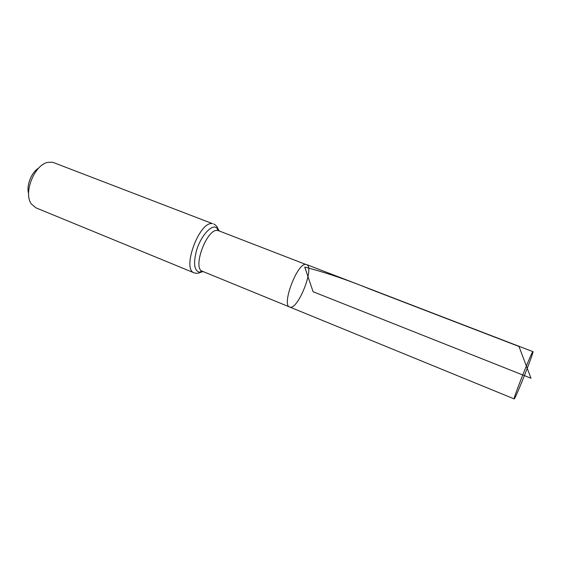 <?xml version="1.0" encoding="UTF-8"?>
<svg xmlns="http://www.w3.org/2000/svg" width="561" height="561" viewBox="0 0 561 561"><rect width="100%" height="100%" fill="white"/><g stroke="black" fill="none" stroke-linecap="round" stroke-linejoin="round"><path stroke-width="0.84" d="M219.246 230.985L217.752 228.432C216.819 228.299 217.079 229.056 218.545 230.718L305.675 264.399C297.176 263.095 281.363 305.17 289.637 306.993C297.639 311.166 315.17 267.001 306.488 264.547L305.675 264.399C297.176 263.095 281.363 305.17 289.637 306.993L514.185 398.92L514.472 398.626C516.962 395.232 534.317 351.144 532.95 351.656L532.789 351.782C531.015 353.269 512.565 400.035 514.185 398.92M38.702 168.076C31.444 172.255 26.178 185.516 28.597 193.531M194.274 272.919C181.434 269.49 199.457 220.676 212.528 223.65L53.8 162.683L52.229 162.234L48.029 162.346C34.452 164.352 22.952 193.328 31.458 204.099L35.883 207.815L194.274 272.919C196.771 273.502 198.776 273.333 200.291 272.415L203.131 271.58M530.994 378.24L313.108 291.741L304.749 267.071C325.289 272.387 347.217 279.813 370.526 289.35L518.988 346.474L530.994 378.24M218.545 230.718L217.521 230.48C206.841 228.257 192.009 268.509 202.437 271.293L289.637 306.993M213.72 223.93C215.929 225.22 217.275 226.721 217.752 228.432L215.017 227.058C209.541 226.364 200.775 237.03 196.757 249.638C192.977 263.775 194.155 271.37 200.291 272.415C199.52 271.868 200.235 271.496 202.437 271.293M306.488 264.547L532.95 351.656"/></g></svg>
